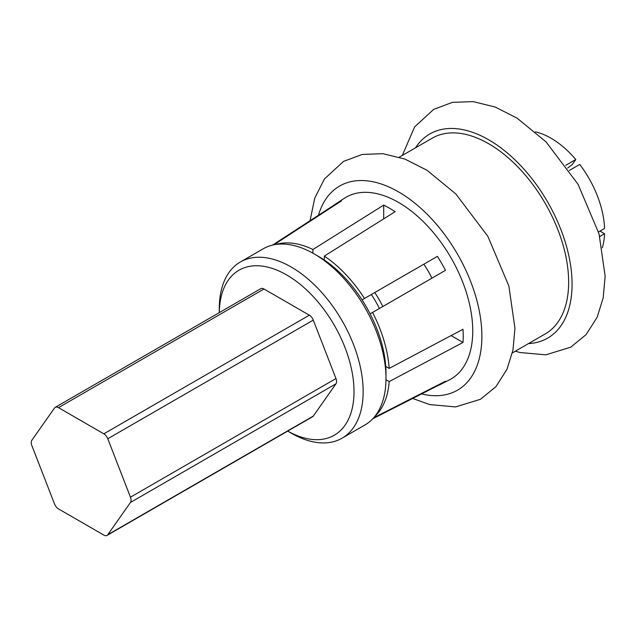 <?xml version="1.0" encoding="UTF-8"?>
<svg xmlns="http://www.w3.org/2000/svg" width="637" height="637" viewBox="0 0 637 637"><rect width="100%" height="100%" fill="white"/><g stroke="black" fill="none" stroke-linecap="round" stroke-linejoin="round"><path stroke-width="0.96" d="M512.371 352.906L545.24 333.931A113.02 65.253 -120 0 0 562.567 243.366A113.02 65.253 -120 0 0 488.73 143.771A113.02 65.253 -120 0 0 432.22 138.173L399.351 157.148M333.573 206.014L333.326 205.592A104.396 60.268 60 0 1 335.651 203.944L344.498 198.195A104.946 60.595 60 0 1 425.898 224.264A104.946 60.595 60 0 1 472.75 330.969A104.946 60.595 60 0 1 449.396 379.883L440 384.676A104.396 60.268 60 0 1 437.412 385.863L437.165 385.441M424.075 264.06L437.412 256.361A104.396 60.268 60 0 1 445.486 270.343L372.549 312.448A100.105 57.792 -120 0 1 389.175 368.401L463.003 329.297A104.396 60.268 60 0 1 463.226 336.017A104.396 60.268 60 0 1 463.003 342.475L451.1 335.603M333.326 205.592L272.485 245.126M335.651 203.944A104.396 60.268 60 0 1 341.4 200.926L273.846 244.823M383.697 218.865L383.697 205.114L312.918 249.497A100.105 57.792 -120 0 0 275.646 244.504M383.697 205.114A104.396 60.268 60 0 1 395.115 211.707L324.329 256.09L324.329 260.055A95.263 54.997 -120 0 0 318.627 256.48L314.057 253.845A101.721 58.723 -120 0 0 263.2 248.804L240.364 261.99A101.721 58.723 -120 0 0 219.295 308.555L219.295 312.616A95.263 54.997 -120 0 1 286.658 274.937A95.263 54.997 -120 0 1 354.013 390.999A95.263 54.997 -120 0 1 287.709 431.098M437.412 256.361L364.475 298.466A100.105 57.792 -120 0 0 324.329 256.09M431.934 278.162A77.403 44.686 -120 0 0 423.86 264.18M373.696 417.761L445.486 381.205A104.396 60.268 60 0 1 440 384.676M371.57 294.374L374.771 292.526A77.403 44.686 60 0 1 382.845 306.508M379.413 308.491A70.58 40.752 -120 0 0 371.339 294.509M291.22 433.136L287.701 431.106L291.22 433.136A101.721 58.723 -120 0 0 342.085 438.168L364.913 424.99A101.721 58.723 -120 0 0 385.982 378.426L385.982 373.155A95.263 54.997 -120 0 0 385.743 366.418A95.263 54.997 -120 0 0 370.121 313.85A95.263 54.997 -120 0 0 362.047 299.868A95.263 54.997 -120 0 0 324.329 260.055M385.982 378.426A101.721 58.723 -120 0 0 314.057 253.845L314.057 253.845M342.085 438.168A101.721 58.723 -120 0 0 357.675 356.664A101.721 58.723 -120 0 0 291.22 267.03A101.721 58.723 -120 0 0 240.364 261.99M309.327 315.188L263.981 289.007L58.477 407.648L103.831 433.829L309.327 315.188A6.458 3.726 60 0 1 313.285 320.108L107.78 438.75L130.458 497.194L335.962 378.545L313.285 320.108M335.962 378.545A6.458 3.726 60 0 1 335.962 383.816L130.458 502.466A6.458 3.726 -120 0 0 130.458 497.194M58.477 407.648A6.458 3.726 -120 0 0 55.252 407.33A6.458 3.726 -120 0 0 54.527 408.006L31.85 440.263A6.458 3.726 -120 0 0 31.85 445.534L54.527 503.978A6.458 3.726 -120 0 0 58.477 508.891L103.831 535.08A6.458 3.726 -120 0 0 107.056 535.399A6.458 3.726 -120 0 0 107.78 534.722L313.285 416.08L335.962 383.816M313.285 416.08A6.458 3.726 60 0 1 312.56 416.749L107.056 535.399M55.252 407.33L260.756 288.688A6.458 3.726 60 0 1 263.981 289.007M130.458 502.466L107.78 534.722M107.78 438.75A6.458 3.726 -120 0 0 103.831 433.829M372.749 418.788L437.412 385.863M374.867 416.359A100.105 57.792 -120 0 0 389.175 381.587L385.974 379.74M389.175 381.587L463.003 342.475M389.175 368.401L385.743 366.418M372.549 312.448L370.121 313.85M364.475 298.466L362.047 299.868M312.918 249.497L312.918 253.2M567.694 168.025L572.289 164.505L575.784 159.529A75.883 43.81 -120 0 0 550.957 138.165A75.883 43.81 -120 0 0 535.375 131.843M575.784 159.529L565.767 165.317M569.367 170.445L579.734 164.45A75.883 43.81 60 0 1 604.561 228.444L598.501 231.948M599.743 236.494L604.561 233.715A75.883 43.81 60 0 1 602.299 247.761M604.561 233.715L599.998 231.08M415.499 147.824A117.861 68.048 60 0 1 509.258 154.632A117.861 68.048 60 0 1 572.074 284.166A117.861 68.048 60 0 1 528.519 343.582M318.452 215.258A117.861 68.048 60 0 1 410.188 199.556A117.861 68.048 60 0 1 481.883 336.24A117.861 68.048 60 0 1 421.598 393.913M515.325 351.202L519.919 352.508L545.821 354.841L570.688 347.197L586.112 334.6L597.164 317.234L603.175 297.909L605.15 276.259L599.051 233.914L578.085 184.332L546.005 141.844L517.125 118.164L495.156 107.016L473.092 101.602L452.445 102.366L433.725 109.341L414.615 126.906L402.305 155.444M412.665 398.467L429.72 404.583L455.63 406.916L480.497 399.272L495.92 386.675L506.972 369.301L512.984 349.984L514.959 328.334L508.859 285.981L487.894 236.407L455.813 193.919L426.925 170.23L404.965 159.091L382.901 153.676L362.254 154.441L343.534 161.408L324.424 178.981L314.742 198.147L310.044 220.72"/></g></svg>
